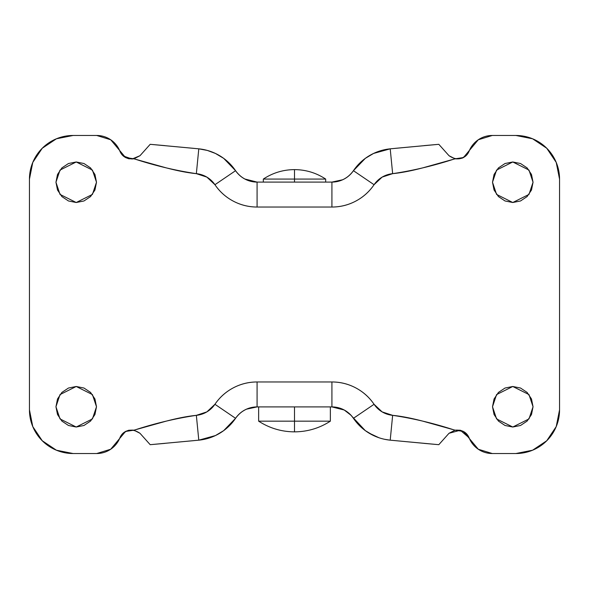 <?xml version="1.0" encoding="UTF-8"?>
<svg xmlns="http://www.w3.org/2000/svg" width="589" height="589" viewBox="0 0 589 589"><rect width="100%" height="100%" fill="white"/><g stroke="black" fill="none" stroke-linecap="round" stroke-linejoin="round"><path stroke-width="0.88" d="M319.444 182.089L294.5 182.089L294.5 179.071L263.32 179.071C272.781 172.849 283.176 169.691 294.5 169.617L294.5 182.089L325.68 182.089L325.68 179.071L294.5 179.071L325.68 179.071C316.219 172.849 305.824 169.691 294.5 169.617C283.176 169.691 272.781 172.849 263.32 179.071L294.5 179.071L294.5 169.617C305.824 169.691 316.219 172.849 325.68 179.071M294.5 421.164L294.5 431.855C307.487 431.774 319.444 428.21 330.363 421.164L294.5 421.164L330.363 421.164C319.437 428.21 307.487 431.774 294.5 431.855C281.513 431.774 269.556 428.21 258.637 421.164L294.5 421.164L294.5 406.911L294.5 421.164L258.637 421.164C269.563 428.21 281.513 431.774 294.5 431.855L294.5 421.164M263.32 182.089L306.435 182.089L263.32 182.089L263.32 179.071M323.309 182.089L306.435 182.089M271.455 182.089L269.556 182.089M96.493 406.756L92.436 418.919L76.224 427.025L60.012 418.919L55.955 406.756L57.501 399.003L61.889 392.421L68.464 388.033L76.224 386.487L83.977 388.033L90.559 392.421L94.947 399.003L96.493 406.756L94.947 414.516L90.559 421.091L83.977 425.479L76.224 427.025L68.464 425.479L61.889 421.091L57.501 414.516L55.955 406.756L60.012 394.593L76.224 386.487L92.436 394.593L96.493 406.756M96.493 182.244L92.436 194.407L76.224 202.513L60.012 194.407L55.955 182.244L57.501 174.484L61.889 167.909L68.464 163.521L76.224 161.975L83.977 163.521L90.559 167.909L94.947 174.484L96.493 182.244L94.947 189.997L90.559 196.579L83.977 200.967L76.224 202.513L68.464 200.967L61.889 196.579L57.501 189.997L55.955 182.244L60.012 170.081L76.224 161.975L92.436 170.081L96.493 182.244M533.045 406.756L528.988 418.919L512.776 427.025L496.564 418.919L492.507 406.756L494.053 399.003L498.441 392.421L505.023 388.033L512.776 386.487L520.536 388.033L527.111 392.421L531.499 399.003L533.045 406.756L531.499 414.516L527.111 421.091L520.536 425.479L512.776 427.025L505.023 425.479L498.441 421.091L494.053 414.516L492.507 406.756L496.564 394.593L512.776 386.487L528.988 394.593L533.045 406.756M533.045 182.244L528.988 194.407L512.776 202.513L496.564 194.407L492.507 182.244L494.053 174.484L498.441 167.909L505.023 163.521L512.776 161.975L520.536 163.521L527.111 167.909L531.499 174.484L533.045 182.244L531.499 189.997L527.111 196.579L520.536 200.967L512.776 202.513L505.023 200.967L498.441 196.579L494.053 189.997L492.507 182.244L496.564 170.081L512.776 161.975L528.988 170.081L533.045 182.244M294.5 182.089L269.556 182.089L294.5 182.089M152.168 144.489L150.195 144.312L139.983 155.717L133.931 158.816L135.816 159.354C155.871 165.862 176.052 170.633 196.351 173.659A25.482 25.482 0 0 1 214.933 184.71A50.941 50.941 0 0 0 257.084 207.033L331.916 207.033A50.941 50.941 0 0 0 374.067 184.71A25.482 25.482 0 0 1 392.649 173.659L382.128 177.112L374.067 184.71C369.325 191.69 363.222 197.153 355.763 201.107C348.305 205.06 340.361 207.033 331.916 207.033L257.084 207.033C248.639 207.033 240.695 205.06 233.237 201.107C225.778 197.153 219.675 191.69 214.933 184.71L206.872 177.112L196.351 173.659C187.795 172.82 177.679 170.862 165.995 167.799L133.931 158.816L125.538 157.55L110.725 139.77L96.714 135.47L73.102 135.47L56.397 138.79L42.239 148.259L32.77 162.417L29.45 179.122L29.45 409.878L32.77 426.583L42.239 440.741L56.397 450.21L73.102 453.53L96.714 453.53L110.725 449.23L125.538 431.45L133.931 430.184L165.995 421.201C177.679 418.138 187.795 416.18 196.351 415.341L206.872 411.888L214.933 404.29C219.675 397.31 225.778 391.847 233.237 387.893C240.695 383.94 248.639 381.966 257.084 381.966L331.916 381.966C340.361 381.966 348.305 383.94 355.763 387.893C363.222 391.847 369.325 397.31 374.067 404.29L382.128 411.888L392.649 415.341C401.205 416.18 411.321 418.138 423.005 421.201L455.069 430.184L463.462 431.45L478.275 449.23L492.286 453.53L515.898 453.53L532.603 450.21L546.761 440.741L556.23 426.583L559.55 409.878L559.55 179.122L556.23 162.417L546.761 148.259L532.603 138.79L515.898 135.47L492.286 135.47L478.275 139.77L463.462 157.55L455.069 158.816L423.005 167.799C411.321 170.862 401.205 172.82 392.649 173.659L390.205 148.833L438.805 144.312L394.74 148.391M114.435 142.825L110.614 139.696M96.736 135.47L73.102 135.47A43.652 43.652 0 0 0 29.45 179.122L29.45 409.878A43.652 43.652 0 0 0 73.102 453.53L96.729 453.53M110.614 449.304L114.435 446.175M474.565 446.175L478.386 449.304M492.264 453.53L515.898 453.53A43.652 43.652 0 0 0 559.55 409.878L559.55 179.122A43.652 43.652 0 0 0 515.898 135.47L492.279 135.47A24.944 24.944 0 0 0 469.102 151.196C466.731 156.784 462.056 159.325 455.069 158.816L449.017 155.717L438.805 144.312L390.205 148.833L373.573 153.442L375.76 152.47M478.386 139.696L474.565 142.825M217.724 434.402L223.68 430.64L235.571 418.308C240.872 410.975 248.043 407.176 257.084 406.911L331.916 406.911C340.957 407.176 348.128 410.975 353.429 418.308L365.29 430.618L352.259 416.717M361.241 161.688L353.429 170.692C348.128 178.025 340.957 181.824 331.916 182.089L257.084 182.089C248.043 181.824 240.872 178.025 235.571 170.692L236.741 172.282M492.286 453.53A24.944 24.944 0 0 1 469.102 437.804L465.752 433.048M437.023 444.526L438.805 444.688L449.017 433.283L455.069 430.184L453.184 429.646C433.129 423.138 412.948 418.367 392.649 415.341L390.205 440.167A50.433 50.433 0 0 1 353.429 418.308A50.433 50.433 0 0 0 390.205 440.167L438.805 444.688L390.205 440.167L392.649 415.341A25.482 25.482 0 0 1 374.067 404.29L353.429 418.308L374.067 404.29A50.941 50.941 0 0 0 331.916 381.966L331.916 406.911A25.997 25.997 0 0 1 353.429 418.308M351.022 415.274L344.234 410.01L331.916 406.911L331.916 381.966L257.084 381.966A50.941 50.941 0 0 0 214.933 404.29A25.482 25.482 0 0 1 196.351 415.341C176.052 418.367 155.871 423.138 135.816 429.646L133.931 430.184L139.983 433.283L150.195 444.688L194.385 440.594M125.509 431.465L123.263 433.033L119.898 437.804A24.944 24.944 0 0 1 96.714 453.53M96.714 135.47A24.944 24.944 0 0 1 119.898 151.196L123.256 155.96L132.054 159.037L139.983 155.717L133.931 158.816C126.944 159.325 122.269 156.784 119.898 151.196M368.729 432.937L378.933 437.73M384.61 439.291L389.697 440.116M215.427 435.558L198.795 440.167L150.195 444.688L198.795 440.167L210.074 437.73L215.427 435.558L223.68 430.64L235.571 418.308A50.433 50.433 0 0 1 198.795 440.167A50.433 50.433 0 0 0 235.571 418.308L214.933 404.29L235.571 418.308A25.997 25.997 0 0 1 257.084 406.911L257.084 381.966L257.084 406.911L246.474 409.171M244.759 410.018L242.108 411.659M239.745 413.537L237.477 415.834M196.351 173.659L198.795 148.833L150.195 144.312L198.795 148.833A50.433 50.433 0 0 1 235.571 170.692A50.433 50.433 0 0 0 198.795 148.833L207.306 150.423L215.427 153.442L210.074 151.27M231.44 165.406L223.71 158.382L235.571 170.692L214.933 184.71L235.571 170.692A25.997 25.997 0 0 0 257.084 182.089L257.084 207.033L257.084 182.089L244.766 178.99M220.271 156.063L215.427 153.442L223.71 158.382M204.39 149.709L199.303 148.884M237.985 173.733L239.649 175.375M239.826 175.537L242.027 177.282M242.086 177.326L244.663 178.931M371.276 154.598L365.32 158.36L353.429 170.692A50.433 50.433 0 0 1 390.205 148.833A50.433 50.433 0 0 0 353.429 170.692L374.067 184.71L353.429 170.692A25.997 25.997 0 0 1 331.916 182.089L331.916 207.033L331.916 182.089L342.673 179.763M344.285 178.96L346.892 177.341M349.255 175.463L351.523 173.166M383.697 149.908L379.066 151.226M373.573 435.558L365.29 430.618M390.787 440.219L431.825 444.069M365.32 158.36L373.573 153.442M194.385 148.406L150.195 144.312L139.983 155.717L133.931 158.816M331.916 182.089L257.084 182.089M390.205 148.833L392.649 173.659C412.948 170.633 433.129 165.862 453.184 159.354L455.069 158.816L449.017 155.717L438.805 144.312L423.947 145.638M437.34 444.555L438.805 444.688L449.017 433.283L455.069 430.184C462.056 429.675 466.731 432.216 469.102 437.804L460.326 430.257M257.084 406.911L331.916 406.911M133.931 430.184C126.944 429.675 122.269 432.216 119.898 437.804C125.17 429.425 131.862 427.916 139.983 433.283L133.931 430.184L139.983 433.283L150.195 444.688L165.045 443.362M198.795 440.167L196.351 415.341M465.7 433.003L463.491 431.465M463.44 431.435L460.311 430.257M460.193 430.228L455.12 430.169M455.069 430.184L449.017 433.283L460.237 430.242M133.88 430.169L128.748 430.242L125.56 431.435M120.075 151.631L123.256 155.96M123.3 155.997L125.509 157.535M125.56 157.565L128.689 158.743M128.807 158.772L133.88 158.831M465.752 155.952L469.102 151.196C463.83 159.575 457.138 161.084 449.017 155.717L455.069 158.816M455.12 158.831L461.938 158.25M461.953 158.242L463.44 157.565M463.491 157.535L465.7 155.997M437.34 144.445L438.805 144.312M151.66 444.555L150.195 444.688M330.363 421.164L330.363 406.911M258.637 421.164L258.637 406.911M150.195 144.312L165.053 145.638M438.805 444.688L423.962 443.362"/></g></svg>
